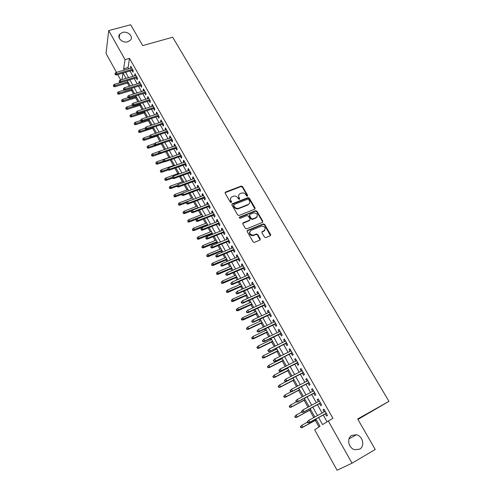 <?xml version="1.0" encoding="UTF-8"?>
<svg xmlns="http://www.w3.org/2000/svg" width="495" height="495" viewBox="0 0 495 495"><rect width="100%" height="100%" fill="white"/><g stroke="black" fill="none" stroke-linecap="round" stroke-linejoin="round"><path stroke-width="0.74" d="M247.426 196.181L247.686 195.364L242.544 186.565L241.201 186.071L225.528 192.048L225.151 193.211L230.274 202.133L231.221 202.486L231.505 201.651L230.843 200.494C230.076 198.798 230.491 197.542 232.099 196.725L233.411 196.218C235.199 195.723 236.641 196.255 237.749 197.814L238.417 198.965L239.357 199.318L239.636 198.489L238.967 197.344C238.2 195.655 238.609 194.405 240.199 193.601L241.498 193.093C243.268 192.611 244.703 193.137 245.811 194.684L246.479 195.828L247.426 196.181M247.531 196.125L242.303 187.067L240.96 186.572L225.027 192.734M231.363 202.412L230.614 200.989L230.843 200.494M239.487 199.256L238.732 197.833L238.967 197.344M351.827 435.39C346.364 438.112 348.455 448.365 354.828 449.726L359.648 449.132C365.199 446.261 362.792 435.909 356.388 434.771L351.827 435.39M122.482 32.435L119.691 34.192C116.579 37.756 122.642 43.455 127.803 41.79L130.476 40.151C133.755 36.599 127.71 30.789 122.482 32.435M264.472 237.093L265.846 237.594L270.233 235.756L270.598 234.531L264.664 224.39L263.402 223.858L247.574 230.342L247.191 231.567L253.1 241.851L254.337 242.408L259.856 240.106L260.234 238.868L257.691 234.481L256.435 233.937L253.322 235.193C249.61 234.574 248.83 232.99 250.984 230.441L261.614 226.085C265.32 226.654 266.118 228.22 264.014 230.781L262.3 231.493L261.929 232.718L264.472 237.093M116.492 72.344L106.029 53.472L108.702 30.591L130.68 24.75L142.69 45.614L172.675 37.23L388.971 401.346L357.675 418.98L375.235 449.485L352.025 463.184L337.089 470.25L314.665 429.802L320.005 426.282L315.94 418.993M108.702 30.591L125.043 59.641L123.645 68.799L124.35 70.061M318.613 417.526L322.567 424.592L332.906 418.269L129.504 58.367L125.043 59.641M328.222 420.861L352.025 463.184M254.715 209.199L255.086 208.018L249.307 198.13L247.976 197.629L232.285 203.748L231.889 204.942L237.649 214.966L238.961 215.486L254.715 209.199M254.956 209.057L249.059 198.619L247.729 198.118L247.976 197.629L247.71 198.124L231.765 204.423M256.936 211.179L262.796 221.191L262.424 222.397L246.603 228.863L245.328 228.325L242.822 223.963L243.212 222.75L249.616 220.157L249.994 218.951L248.342 216.092L247.036 215.566L240.261 218.283C239.264 218.153 239.054 217.751 239.617 217.07L255.637 210.66L256.936 211.179L256.676 211.656L262.523 221.655L262.796 221.191M131.973 70.445L132.957 72.19L133.217 70.68L130.68 66.188L130.717 68.211M136.205 77.956L137.189 79.714L137.462 78.216L134.906 73.693L134.943 75.723M140.462 85.53L141.459 87.287L141.743 85.814L139.169 81.248L138.891 82.733L139.213 83.296M144.757 93.159L145.759 94.929L146.056 93.468L143.463 88.871L143.173 90.338L143.507 90.932M149.088 100.844L150.09 102.626L150.4 101.184L147.788 96.55L147.485 98.004L147.838 98.629M153.45 108.597L154.459 110.385L154.78 108.956L152.151 104.284L151.835 105.726L152.2 106.382M157.843 116.405L158.858 118.206L159.198 116.795L156.544 112.087L156.216 113.504L156.599 114.197M162.28 124.276L163.294 126.089L163.647 124.697L160.974 119.945L160.628 121.349L161.036 122.073M166.741 132.208L167.768 134.034L168.133 132.654L165.441 127.871L165.083 129.257L165.503 130.012M171.245 140.209L172.279 142.04L172.656 140.679L169.94 135.859L169.568 137.226L170.008 138.012M175.781 148.271L176.82 150.115L177.216 148.772L174.475 143.909L174.092 145.264L174.549 146.081M180.359 156.395L181.399 158.251L181.814 156.927L179.048 152.027L178.646 153.357L179.128 154.217M184.969 164.588L186.021 166.45L186.442 165.151L183.664 160.207L183.243 161.525L183.744 162.416M189.622 172.848L190.674 174.723L191.113 173.436L188.31 168.455L187.877 169.754L188.397 170.676M194.306 181.176L195.364 183.057L195.822 181.795L192.994 176.771L192.549 178.052L193.087 179.011M199.033 189.573L200.098 191.466L200.574 190.222L197.715 185.155L197.258 186.411L197.814 187.413M203.798 198.031L204.868 199.937L205.357 198.712L202.48 193.607L202.003 194.844L202.585 195.884M208.599 206.564L209.676 208.482L210.183 207.281L207.281 202.133L206.786 203.346L207.393 204.423M213.444 215.17L214.527 217.095L215.047 215.913L212.126 210.722L211.613 211.922L212.237 213.029M218.326 223.845L219.415 225.782L219.953 224.619L217.008 219.39L216.476 220.566L217.126 221.717M223.251 232.594L224.346 234.543L224.903 233.405L221.933 228.127L221.383 229.278L222.057 230.466M228.214 241.412L229.321 243.373L229.89 242.259L226.896 236.938L226.333 238.064L227.026 239.295M233.219 250.309L234.333 252.283L234.927 251.188L231.901 245.817L231.32 246.931L232.037 248.199M238.274 259.281L239.388 261.261L240.001 260.191L236.95 254.776L236.35 255.865L237.086 257.177M243.367 268.327L244.487 270.32L245.118 269.274L242.043 263.816L241.424 264.881L242.185 266.236M248.502 277.447L249.629 279.458L250.278 278.431L247.178 272.924L246.541 273.964L247.327 275.362M253.681 286.648L254.82 288.672L255.482 287.669L252.357 282.119L251.701 283.134L252.512 284.576M258.904 295.93L260.048 297.965L260.735 296.988L257.579 291.388L256.905 292.378L257.74 293.863M264.175 305.291L265.326 307.339L266.032 306.386L262.845 300.737L262.152 301.703L263.012 303.237M269.49 314.733L270.647 316.794L271.371 315.866L268.16 310.167L267.449 311.108L268.333 312.685M274.849 324.256L276.018 326.329L276.761 325.432L273.518 319.683L272.788 320.599L273.704 322.22M280.257 333.865L281.432 335.95L282.193 335.078L278.926 329.28L278.178 330.165L279.118 331.836M285.714 343.561L286.896 345.652L287.682 344.811L284.384 338.957L283.61 339.824L284.576 341.538M291.221 353.337L292.403 355.447L293.213 354.63L289.884 348.728L289.092 349.563L290.089 351.326M296.771 363.2L297.965 365.322L298.794 364.53L295.441 358.578L294.624 359.389L295.645 361.202M302.371 373.15L303.577 375.29L304.425 374.529L301.04 368.521L300.205 369.301L301.257 371.163M308.026 383.192L309.233 385.345L310.105 384.609L306.69 378.551L305.836 379.3L306.912 381.218M313.731 393.327L314.944 395.486L315.841 394.787L312.394 388.668L311.516 389.392L312.623 391.359M319.485 403.549L320.711 405.727L321.626 405.052L318.149 398.883L317.246 399.57L318.384 401.594M129.504 58.367L128.038 67.524L128.743 68.78M129.999 71.02L132.969 76.31M134.225 78.544L137.233 83.896M138.489 86.124L141.527 91.538M142.777 93.765L145.852 99.241M147.102 101.463L150.214 107.007M151.464 109.228L154.613 114.834M155.857 117.049L159.044 122.723M160.287 124.932L163.511 130.674M164.748 132.877L168.015 138.693M169.247 140.889L172.551 146.767M173.782 148.964L177.13 154.916M178.355 157.101L181.739 163.127M182.964 165.305L186.392 171.406M187.611 173.578L191.076 179.747M192.295 181.919L195.803 188.162M197.016 190.321L200.568 196.645M201.781 198.798L205.376 205.196M206.582 207.349L210.22 213.821M211.421 215.962L215.102 222.521M216.303 224.656L220.028 231.289M221.222 233.417L224.996 240.131M226.184 242.247L230.002 249.047M231.19 251.157L235.057 258.037M236.239 260.141L240.149 267.108M241.331 269.206L245.291 276.26M246.46 278.345L250.47 285.485M251.639 287.564L255.698 294.785M256.862 296.858L260.97 304.171M262.127 306.232L266.291 313.638M267.442 315.692L271.656 323.192M272.801 325.234L277.064 332.826M278.209 334.855L282.527 342.546M283.66 344.563L288.034 352.347M289.16 354.358L293.591 362.241M294.717 364.246L299.197 372.221M300.317 374.214L304.852 382.289M305.966 384.269L310.557 392.455M311.664 394.422L316.317 402.707M317.419 404.663L322.134 413.053M323.223 414.996L326.978 421.678M325.289 413.863L326.521 416.054L327.467 415.416L323.953 409.186L323.031 409.848L324.194 411.92M127.413 83.005L129.244 86.297M131.534 90.412L133.526 93.982M135.692 97.874L137.839 101.735M139.881 105.392L142.189 109.543M144.101 112.971L146.576 117.42M148.351 120.601L150.994 125.353M152.633 128.298L155.455 133.353M156.952 136.051L159.941 141.415M161.308 143.866L164.47 149.546M165.701 151.748L168.925 157.54M170.261 159.941L173.38 165.547M174.859 168.195L177.878 173.615M179.493 176.517L182.408 181.745M184.165 184.907L186.968 189.944M188.88 193.372L191.571 198.204M193.632 201.898L196.212 206.533M198.421 210.499L200.89 214.929M203.253 219.174L205.604 223.394M208.123 227.917L210.356 231.926M211.513 234.005L211.841 234.593M213.036 236.734L215.146 240.533M216.296 242.6L216.798 243.497M217.986 245.631L219.978 249.202M221.129 251.268L221.797 252.469M222.979 254.597L224.848 257.951M225.992 260.005L226.84 261.521M228.016 263.643L229.76 266.768M230.899 268.816L231.926 270.654M233.102 272.764L234.71 275.659M235.849 277.695L237.049 279.861M238.225 281.964L239.704 284.625M240.836 286.654L242.222 289.148M243.392 291.246L244.74 293.665M245.867 295.688L247.444 298.516M248.601 300.601L249.814 302.779M250.94 304.796L252.704 307.964M253.861 310.043L254.937 311.974M256.057 313.978L258.013 317.499M259.163 319.566L260.098 321.243M261.212 323.241L263.371 327.115M264.516 329.175L265.308 330.592M266.415 332.584L268.773 336.817M269.917 338.865L270.561 340.022M271.662 342.008L274.224 346.605M275.362 348.641L275.857 349.538M276.959 351.506L279.724 356.48M280.851 358.504L281.203 359.129M282.292 361.09L285.275 366.442M286.395 368.459L286.593 368.806M287.675 370.755L290.874 376.491M293.108 380.507L296.517 386.632M298.59 390.345L302.222 396.866M304.116 400.269L307.97 407.193M309.691 410.281L313.774 417.619M315.315 420.379L318.978 426.956M357.935 419.432L388.971 401.346M120.7 79.936L117.742 74.603M122.989 73.068L121.999 79.553M314.845 417.031L310.142 408.592M309.041 406.618L304.394 398.283M303.287 396.303L298.702 388.074M297.588 386.075L293.052 377.951M291.939 375.946L287.459 367.915M286.339 365.904L281.915 357.972M280.789 355.948L276.42 348.121M275.288 346.085L270.975 338.351M269.837 336.303L265.58 328.668M264.429 326.613L260.228 319.071M259.077 317.004L254.919 309.554M253.762 307.482L249.659 300.125M248.502 298.04L244.45 290.769M243.28 288.678L239.277 281.5M238.107 279.403L234.154 272.306M232.978 270.202L229.074 263.192M227.892 261.075L224.031 254.158M222.849 252.035L219.037 245.198M217.85 243.064L214.081 236.313M212.887 234.172L209.168 227.502M207.974 225.355L204.299 218.765M203.099 216.606L199.466 210.097M198.26 207.937L194.671 201.502M193.465 199.337L189.919 192.982M188.706 190.804L185.21 184.524M183.992 182.346L180.533 176.14M179.314 173.955L175.898 167.824M174.673 165.633L171.295 159.576M170.07 157.379L166.735 151.396M165.503 149.193L162.205 143.278M160.974 141.069L157.719 135.222M156.482 133.013L153.264 127.234M152.027 125.018L148.847 119.314M147.603 117.086L144.46 111.449M143.216 109.222L140.11 103.647M138.866 101.413L135.797 95.906M134.547 93.673L131.515 88.228M130.265 85.988L127.265 80.611M126.015 78.365L123.051 73.05M125.606 72.307L128.57 77.61M129.82 79.85L132.821 85.22M134.077 87.454L137.109 92.887M138.359 95.12L141.434 100.615M142.678 102.849L145.79 108.405M147.034 110.633L150.177 116.257M151.421 118.478L154.601 124.177M155.845 126.392L159.062 132.153M160.3 134.362L163.56 140.196M164.792 142.399L168.096 148.302M169.321 150.499L172.662 156.476M173.887 158.666L177.266 164.711M178.491 166.902L181.912 173.021M183.131 175.199L186.596 181.393M187.809 183.571L191.317 189.833M192.53 192.004L196.076 198.347M197.282 200.512L200.871 206.929M202.078 209.088L205.71 215.585M206.91 217.732L210.592 224.315M211.786 226.456L215.511 233.114M216.705 235.249L220.473 241.987M221.661 244.115L225.479 250.934M226.661 253.056L230.522 259.962M231.703 262.072L235.614 269.063M236.789 271.167L240.743 278.246M241.919 280.343L245.922 287.502M247.092 289.594L251.144 296.845M252.308 298.924L256.41 306.269M257.567 308.336L261.725 315.767M262.876 317.827L267.083 325.357M268.228 327.405L272.491 335.028M273.63 337.07L277.949 344.786M279.081 346.816L283.449 354.624M284.582 356.647L289 364.555M290.126 366.566L294.605 374.579M295.719 376.577L300.255 384.689M301.368 386.675L305.96 394.886M307.067 396.866L311.714 405.182M312.815 407.15L317.524 415.571M128.038 67.524L123.645 68.799M130.433 67.704L131.379 67.431M134.646 75.191L135.599 74.912M138.891 82.733L139.844 82.448M143.173 90.338L144.125 90.047M147.485 98.004L148.438 97.707M151.835 105.726L152.788 105.423M156.216 113.504L157.169 113.2M160.628 121.349L161.587 121.04M165.083 129.257L166.042 128.941M169.568 137.226L170.528 136.905M174.092 145.264L175.051 144.93M178.646 153.357L179.611 153.023M183.243 161.525L184.208 161.184M187.877 169.754L188.843 169.408M192.549 178.052L193.514 177.693M197.258 186.411L198.223 186.052M225.485 192.066L225.312 192.549L225.547 192.041M202.003 194.844L202.969 194.479M206.786 203.346L207.758 202.975M211.613 211.922L212.584 211.538M216.476 220.566L217.454 220.176M221.383 229.278L222.36 228.888M226.333 238.064L227.304 237.668M231.32 246.931L232.297 246.522M236.35 255.865L237.328 255.451M241.424 264.881L242.401 264.46M246.541 273.964L247.519 273.537M251.701 283.134L252.679 282.701M256.905 292.378L257.889 291.939M262.152 301.703L263.136 301.251M267.449 311.108L268.432 310.65M272.788 320.599L273.772 320.129M278.178 330.165L279.161 329.695M283.61 339.824L284.6 339.341M289.092 349.563L290.082 349.068M294.624 359.389L295.614 358.887M300.205 369.301L301.195 368.794M305.836 379.3L306.826 378.786M311.516 389.392L312.506 388.866M317.246 399.57L318.236 399.038M323.031 409.848L324.021 409.303M238.695 195.11L238.732 197.833M230.565 198.285L230.614 200.989M248.638 199.522L247.692 199.169L233.931 204.553L233.659 205.388L234.364 206.613C235.428 208.141 236.845 208.692 238.615 208.259L248.144 204.503C249.728 203.68 250.124 202.418 249.344 200.735L248.638 199.522M233.572 205.109L233.423 205.877L233.659 205.388M249.35 203.544L247.896 204.986L238.373 208.742C236.61 209.175 235.199 208.63 234.129 207.102L233.423 205.877M262.653 222.243L262.523 221.655M249.864 220.003L249.362 220.628L242.699 223.381M256.676 211.656L255.321 211.155L239.252 217.608M256.212 217.484C258.316 214.892 257.493 213.357 253.737 212.887L249.938 214.403L249.56 215.603L251.219 218.456L252.506 218.982L256.212 217.484L255.952 217.961L257.159 216.767M249.437 215.028L249.313 216.074L249.56 215.603M255.952 217.961L252.252 219.452L250.965 218.926L249.313 216.074M264.912 230.107L263.748 231.239L261.812 232.087M249.765 231.648C249.01 234.209 250.105 235.54 253.063 235.645L253.657 235.082M260.079 239.97L257.431 234.939L256.175 234.395L253.397 235.533M270.437 235.639L264.398 224.854L263.136 224.322L247.073 230.961M113.336 85.214L113.664 86.538L113.336 85.214L114.351 84.348L115.088 85.691L114.939 86.73L128.434 82.702M113.745 85.963L127.958 81.854M114.351 84.348L120.588 82.492M114.939 86.73L113.664 86.538M115.385 74.126L114.97 73.365L115.304 74.733L115.385 74.126L116.758 73.848L116.003 72.48L131.664 67.933M132.425 69.281L116.758 73.848L116.603 74.931L132.926 70.166M115.304 74.733L116.603 74.931M116.003 72.48L114.97 73.365M117.439 92.695L117.767 94.019L117.439 92.695L118.46 91.823L119.202 93.171L119.048 94.199L132.561 90.102M117.853 93.45L132.091 89.267M118.46 91.823L124.264 90.065M119.048 94.199L117.767 94.019M121.578 100.231L121.906 101.555L121.578 100.231L122.599 99.353L123.348 100.714L123.181 101.729L136.719 97.558M121.993 100.992L136.261 96.735M122.599 99.353L128.001 97.694M123.181 101.729L121.906 101.555M125.749 107.83L126.076 109.148L125.749 107.83L126.77 106.939L127.524 108.312L127.351 109.315L140.908 105.07M126.169 108.591L140.456 104.266M126.77 106.939L132.184 105.249M127.351 109.315L126.076 109.148M129.956 115.477L130.278 116.801L129.956 115.477L130.977 114.586L131.738 115.966L131.552 116.962L145.128 112.643M130.377 116.251L144.689 111.851M130.977 114.586L136.397 112.866M131.552 116.962L130.278 116.801M119.598 81.731L119.171 80.97L119.505 82.331L119.598 81.731L120.972 81.452L120.211 80.079L135.896 75.444M136.663 76.799L120.972 81.452L120.811 82.529L137.152 77.672M119.505 82.331L120.811 82.529M120.211 80.079L119.171 80.97M123.837 89.403L123.416 88.63L123.744 89.991L123.837 89.403L125.223 89.119L124.455 87.733L140.159 83.011M140.933 84.379L125.223 89.119L125.049 90.183L141.415 85.239M123.744 89.991L125.049 90.183M124.455 87.733L123.416 88.63M128.118 97.131L127.685 96.352L128.013 97.713L128.118 97.131L129.504 96.847L128.731 95.448L144.46 90.641M145.239 92.02L129.504 96.847L129.325 97.899L145.709 92.862M128.013 97.713L129.325 97.899M128.731 95.448L127.685 96.352M132.425 104.921L131.992 104.136L132.32 105.497L132.425 104.921L133.817 104.631L133.037 103.226L148.791 98.332M149.577 99.718L133.817 104.631L133.625 105.676L150.041 100.547M132.32 105.497L133.625 105.676M133.037 103.226L131.992 104.136M134.188 123.193L134.51 124.511L134.188 123.193L135.215 122.29L135.983 123.688L135.791 124.666L149.379 120.273M134.615 123.967L148.946 119.493M135.215 122.29L140.642 120.545M135.791 124.666L134.51 124.511M136.768 112.767L136.335 111.981L136.657 113.343L136.768 112.767L138.167 112.483L137.381 111.066L153.159 106.079M153.945 107.477L138.167 112.483L137.969 113.51L154.403 108.287M136.657 113.343L137.969 113.51M137.381 111.066L136.335 111.981M138.458 130.965L138.773 132.289L138.458 130.965L139.485 130.055L140.258 131.46L140.054 132.431L153.667 127.958M138.885 131.744L146.65 129.362M139.485 130.055L145.035 128.242M140.054 132.431L138.773 132.289M141.149 120.681L140.71 119.889L141.032 121.25L141.149 120.681L142.554 120.396L141.762 118.967L157.559 113.887M158.357 115.298L142.554 120.396L142.343 121.411L158.802 116.096M141.032 121.25L142.343 121.411M141.762 118.967L140.71 119.889M142.758 138.798L143.074 140.116L142.758 138.798L143.791 137.882L144.571 139.299L144.354 140.258L157.985 135.704M143.191 139.584L150.499 137.325M143.791 137.882L149.546 135.97M144.354 140.258L143.074 140.116M145.561 128.663L145.122 127.858L145.443 129.22L145.561 128.663L146.972 128.372L146.174 126.93L161.995 121.758M162.799 123.181L146.972 128.372L146.749 129.374L163.239 123.96M145.443 129.22L146.749 129.374M146.174 126.93L145.122 127.858M147.095 146.693L147.411 148.011L147.095 146.693L148.129 145.771L148.915 147.201L148.692 148.147L162.341 143.513M147.529 147.485L154.366 145.351L154.05 143.995L154.366 145.351L155.678 145.493L172.204 139.881M148.129 145.771L154.452 143.637M148.692 148.147L147.411 148.011M150.01 136.7L149.564 135.896L149.886 137.251L150.01 136.7L151.427 136.41L150.622 134.956L166.462 129.69M167.273 131.125L151.427 136.41L151.198 137.4L167.706 131.893M149.886 137.251L151.198 137.4M150.622 134.956L149.564 135.896M151.464 154.65L151.773 155.968L151.464 154.65L152.497 153.722L153.289 155.164L153.06 156.098L160.163 153.648M151.903 155.449L158.753 153.283M152.497 153.722L159.508 151.315M153.06 156.098L151.773 155.968M154.496 144.806L155.919 144.515L155.108 143.049L170.973 137.69M155.678 145.493L155.919 144.515L171.79 139.138M155.108 143.049L154.05 143.995M155.869 162.669L156.179 163.987L155.869 162.669L156.909 161.735L157.701 163.189L157.466 164.111L164.037 161.803M156.309 163.474L163.171 161.271M156.909 161.735L169.958 157.181M157.466 164.111L156.179 163.987M159.019 152.98L158.567 152.163L158.883 153.518L159.019 152.98L160.448 152.683L159.625 151.21L175.515 145.753M176.338 147.213L160.448 152.683L160.194 153.648L176.746 147.937M158.883 153.518L160.194 153.648M159.625 151.21L158.567 152.163M160.306 170.756L160.615 172.074L160.306 170.756L161.345 169.816L162.15 171.276L161.902 172.186L168.003 170.008M160.751 171.567L167.626 169.327M161.345 169.816L174.419 165.181M161.902 172.186L160.615 172.074M163.579 161.222L163.121 160.392L163.43 161.747L163.579 161.222L165.008 160.918L164.185 159.433L180.093 153.877M180.922 155.35L165.008 160.918L164.748 161.871L181.325 156.061M163.43 161.747L164.748 161.871M164.185 159.433L163.121 160.392M164.779 178.905L165.089 180.217L164.779 178.905L165.825 177.959L166.636 179.431L166.376 180.322L172.483 178.113M165.231 179.722L172.235 177.402M165.825 177.959L178.918 173.238M166.376 180.322L165.089 180.217M168.176 169.525L167.712 168.69L168.022 170.045L168.176 169.525L169.612 169.228L168.783 167.725L184.709 162.069M185.545 163.554L169.612 169.228L169.34 170.162L185.934 164.247M168.022 170.045L169.34 170.162M168.783 167.725L167.712 168.69M169.29 187.116L169.593 188.434L169.29 187.116L170.336 186.163L171.152 187.648L170.88 188.527L177 186.281M169.748 187.939L177.006 185.501M170.336 186.163L183.447 181.368M170.88 188.527L169.593 188.434M172.804 177.897L172.34 177.055L172.65 178.41L172.804 177.897L174.252 177.6L173.411 176.084L189.362 170.329M190.204 171.821L174.252 177.6L173.968 178.522L190.587 172.501M172.65 178.41L173.968 178.522M173.411 176.084L172.34 177.055M173.838 195.395L174.141 196.713L173.838 195.395L174.89 194.436L175.713 195.933L175.428 196.8L181.554 194.51L182.018 195.352L182.191 194.857L181.715 193.997L181.547 194.498M174.296 196.23L182.278 193.483M174.89 194.436L188.013 189.554M175.428 196.8L174.141 196.713M177.476 186.343L177.012 185.495L177.315 186.844L177.476 186.343L178.93 186.04L178.082 184.511L194.052 178.658M194.906 180.161L178.93 186.04L178.633 186.949L195.271 180.817M177.315 186.844L178.633 186.949M178.082 184.511L177.012 185.495M178.423 203.742L178.72 205.054L178.423 203.742L179.475 202.777L180.304 204.287L180.013 205.14L186.417 202.709M178.881 204.583L193.446 199.306M179.475 202.777L192.617 197.814M180.013 205.14L178.72 205.054M182.191 194.857L183.645 194.547L182.791 193.013L198.786 187.048M199.64 188.57L183.645 194.547L183.336 195.445L199.999 189.208M182.018 195.352L183.336 195.445M182.791 193.013L181.715 193.997M183.045 212.157L183.342 213.469L183.045 212.157L184.097 211.179L184.932 212.702L184.629 213.543L191.67 210.833M183.509 213.005L198.093 207.64M184.097 211.179L197.258 206.137M184.629 213.543L183.342 213.469M186.937 203.439L186.46 202.573L186.763 203.928L186.937 203.439L188.397 203.129L187.537 201.583L203.556 195.513M204.416 197.047L188.397 203.129L188.081 204.008L204.769 197.666M186.763 203.928L188.081 204.008M187.537 201.583L186.46 202.573M187.704 220.64L187.995 221.952L187.704 220.64L188.756 219.656L189.597 221.191L189.288 222.014L197.146 218.939M188.168 221.494L202.777 216.043M188.756 219.656L201.935 214.521M189.288 222.014L187.995 221.952M191.726 212.089L191.249 211.223L191.546 212.572L191.726 212.089L193.192 211.786L192.326 210.22L208.364 204.045M209.23 205.592L193.192 211.786L192.864 212.646L209.571 206.192M191.546 212.572L192.864 212.646M192.326 210.22L191.249 211.223M238.621 208.438L238.163 208.81M192.4 229.191L192.691 230.503L192.4 229.191L193.458 228.201L194.306 229.748L193.978 230.559L207.807 225.064M192.871 230.051L207.504 224.507M193.458 228.201L206.65 222.979M193.978 230.559L192.691 230.503M196.558 220.82L196.07 219.941L196.367 221.29L196.558 220.82L198.031 220.51L197.152 218.932L213.209 212.652M214.088 214.205L198.031 220.51L197.684 221.358L214.415 214.787M196.367 221.29L197.684 221.358M197.152 218.932L196.07 219.941M197.134 237.817L197.425 239.122L197.134 237.817L198.192 236.814L199.052 238.373L198.712 239.172L212.559 233.584M197.61 238.683L212.262 233.046M198.192 236.814L211.402 231.505M198.712 239.172L197.425 239.122M201.428 229.618L200.939 228.74L201.23 230.082L201.428 229.618L202.901 229.309L202.022 227.719L218.097 221.327M218.982 222.899L202.901 229.309L202.548 230.144L219.297 223.455M201.23 230.082L202.548 230.144M202.022 227.719L200.939 228.74M201.904 246.51L202.195 247.816L201.904 246.51L202.969 245.501L203.835 247.073L203.482 247.853L217.348 242.173M202.387 247.382L217.064 241.659M202.969 245.501L216.197 240.1M203.482 247.853L202.195 247.816M206.335 238.497L205.846 237.606L206.137 238.949L206.335 238.497L207.82 238.182L206.935 236.579L223.028 230.076M223.919 231.66L207.82 238.182L207.454 238.998L224.223 232.198M206.137 238.949L207.454 238.998M206.935 236.579L205.846 237.606M206.718 255.272L207.003 256.577L206.718 255.272L207.789 254.263L208.655 255.847L208.296 256.608L222.175 250.829M207.201 256.15L221.902 250.334M207.789 254.263L221.03 248.768M208.296 256.608L207.003 256.577M264.584 230.645L263.909 231.035M211.291 247.444L210.79 246.547L211.08 247.89L211.291 247.444L212.776 247.129L211.885 245.514L227.997 238.899M228.9 240.49L212.776 247.129L212.398 247.933L229.191 241.009M211.08 247.89L212.398 247.933M211.885 245.514L210.79 246.547M211.575 264.113L211.854 265.413L211.575 264.113L212.64 263.093L213.518 264.689L213.147 265.438L227.044 259.559M212.058 264.998L226.778 259.089M212.64 263.093L225.899 257.505M213.147 265.438L211.854 265.413M270.4 235.168L270.728 234.97M216.284 256.472L215.783 255.569L216.067 256.911L216.284 256.472L217.781 256.156L216.878 254.523L233.015 247.791M233.918 249.4L217.781 256.156L217.385 256.942L234.197 249.901M216.067 256.911L217.385 256.942M216.878 254.523L215.783 255.569M216.463 273.023L216.748 274.323L216.463 273.023L217.54 271.996L218.425 273.605L218.035 274.335L231.951 268.364M216.958 273.921L231.697 267.913M217.54 271.996L230.812 266.316M218.035 274.335L216.748 274.323M221.321 265.574L220.813 264.664L221.098 266.001L222.824 265.258L221.915 263.612L238.07 256.763M238.98 258.384L222.824 265.258L222.416 266.025L239.252 258.86M221.098 266.001L222.416 266.025M221.915 263.612L220.813 264.664M221.401 282.008L221.68 283.307L221.401 282.008L222.478 280.974L223.369 282.596L222.973 283.313L236.901 277.237M221.896 282.911L236.66 276.804M222.478 280.974L235.762 275.201M222.973 283.313L221.68 283.307M226.401 274.756L225.893 273.834L225.664 274.255L226.172 275.177L227.91 274.434L226.988 272.776L243.169 265.809M244.091 267.449L227.91 274.434L227.49 275.189L244.344 267.9M226.172 275.177L227.49 275.189M226.988 272.776L225.893 273.834M226.376 291.072L226.648 292.372L226.376 291.072L227.453 290.027L228.356 291.666L227.941 292.366L241.894 286.19M226.877 291.982L241.665 285.776M227.453 290.027L240.762 284.155M227.941 292.366L226.648 292.372M231.394 300.211L231.666 301.505L231.394 300.211L232.477 299.159L233.386 300.812L232.959 301.492L246.925 295.212M231.901 301.127L246.708 294.822M232.477 299.159L245.792 293.188M232.959 301.492L231.666 301.505M236.455 309.425L236.214 309.796L236.728 310.718L236.455 309.425L237.538 308.366L238.454 310.031L238.021 310.693L251.998 304.314M236.963 310.353L251.794 303.942M237.538 308.366L250.872 302.297M238.021 310.693L236.728 310.718M231.524 284.019L231.01 283.091L230.775 283.499L231.289 284.427L233.04 283.697L232.112 282.02L248.304 274.935M249.239 276.587L233.04 283.697L232.607 284.427L249.48 277.021M231.289 284.427L232.607 284.427M232.112 282.02L231.01 283.091M236.697 293.362L236.177 292.421L235.929 292.823L236.449 293.758L238.213 293.034L237.278 291.351L253.496 284.136M254.43 285.801L238.213 293.034L237.773 293.752L254.659 286.215M236.449 293.758L237.773 293.752M237.278 291.351L236.177 292.421M241.906 302.785L241.387 301.839L241.133 302.228L241.659 303.169L243.435 302.457L242.494 300.756L258.724 293.417M259.671 295.1L243.435 302.457L242.977 303.15L259.887 295.484M241.659 303.169L242.977 303.15M242.494 300.756L241.387 301.839M241.56 318.718L241.312 319.077L241.826 320.011L242.074 319.652L241.56 318.718L242.643 317.654L243.571 319.331L243.119 319.98L257.115 313.49M242.074 319.652L256.924 313.143M242.643 317.654L255.995 311.485M243.119 319.98L241.826 320.011M247.166 312.289L246.64 311.336L246.38 311.714L246.906 312.667L248.7 311.961L247.748 310.241L263.996 302.785M264.955 304.474L248.7 311.961L248.23 312.636L265.159 304.84M246.906 312.667L248.23 312.636M247.748 310.241L246.64 311.336M246.708 328.092L246.454 328.445L246.968 329.385L247.228 329.039L246.708 328.092L247.797 327.016L248.725 328.711L248.267 329.342L262.276 322.74M247.228 329.039L248.725 328.711L262.096 322.418M247.797 327.016L261.162 320.748M248.267 329.342L246.968 329.385M252.475 321.874L251.943 320.915L251.677 321.28L252.209 322.245L254.015 321.546L253.056 319.813L269.317 312.227M270.282 313.935L254.015 321.546L253.527 322.208L270.474 314.276M252.209 322.245L253.527 322.208M253.056 319.813L251.943 320.915M251.899 337.547L251.639 337.887L252.159 338.84L252.425 338.5L251.899 337.547L252.988 336.464L253.929 338.172L253.452 338.784L267.479 332.077M252.425 338.5L253.929 338.172L267.312 331.78M252.988 336.464L266.372 330.085M253.452 338.784L252.159 338.84M257.827 331.551L257.289 330.58L257.016 330.938L257.548 331.904L259.374 331.217L258.402 329.472L274.688 321.75M275.659 323.476L259.374 331.217L258.873 331.854L275.839 323.792M257.548 331.904L258.873 331.854M258.402 329.472L257.289 330.58M257.14 347.088L256.868 347.416L257.394 348.369L257.666 348.041L257.14 347.088L258.229 345.993L259.176 347.719L258.687 348.307L272.726 341.488M257.666 348.041L259.176 347.719L272.572 341.216M258.229 345.993L271.625 339.508M258.687 348.307L257.394 348.369M263.229 341.309L262.684 340.331L262.399 340.678L262.944 341.655L264.782 340.975L263.804 339.211L280.102 331.359M281.08 333.098L264.782 340.975L264.262 341.593L281.247 333.389M262.944 341.655L264.262 341.593M263.804 339.211L262.684 340.331M262.418 356.703L262.14 357.025L262.672 357.99L262.95 357.668L262.418 356.703L263.513 355.602L264.472 357.341L263.965 357.91L278.017 350.98M262.95 357.668L264.472 357.341L277.881 350.732M263.513 355.602L276.922 349.012M263.965 357.91L262.672 357.99M268.674 351.153L268.129 350.163L267.832 350.503L268.383 351.487L270.233 350.819L269.249 349.037L285.565 341.055M286.555 342.812L269.701 351.419L286.704 343.072M268.383 351.487L269.701 351.419M269.249 349.037L268.129 350.163M267.746 366.405L267.461 366.715L267.999 367.686L268.284 367.383L267.746 366.405L268.847 365.298L269.812 367.049L269.292 367.599L283.357 360.558M268.284 367.383L269.812 367.049L283.233 360.329M268.847 365.298L282.268 358.597M269.292 367.599L267.999 367.686M274.168 361.09L273.617 360.088L273.32 360.416L273.871 361.412L275.734 360.75L274.744 358.955L291.079 350.837M292.075 352.607L275.189 361.331L292.205 352.842M273.871 361.412L275.189 361.331M274.744 358.955L273.617 360.088M272.832 376.491L273.37 377.475L273.661 377.178L273.122 376.194L272.832 376.491L274.224 375.074L275.195 376.844L274.663 377.376L288.746 370.217M273.661 377.178L275.195 376.844L288.628 370.012M273.122 376.194L274.224 375.074L287.657 368.268M274.663 377.376L273.37 377.475M278.852 370.415L279.409 371.423L279.718 371.108L279.161 370.105L278.852 370.415L280.288 368.961L296.635 360.7M279.161 370.105L280.288 368.961L281.29 370.767L280.727 371.33L297.761 362.699M279.718 371.108L281.29 370.767L297.644 362.489M279.409 371.423L280.727 371.33M278.246 386.354L278.784 387.344L279.087 387.059L278.543 386.069L278.246 386.354L279.644 384.937L280.628 386.725L280.083 387.239L294.178 379.956M279.087 387.059L280.628 386.725L294.079 379.783M278.543 386.069L279.644 384.937L293.096 378.019M280.083 387.239L278.784 387.344M284.433 380.507L284.996 381.521L285.312 381.224L284.749 380.21L284.433 380.507L285.881 379.052L302.247 370.656M284.749 380.21L285.881 379.052L286.89 380.878L286.314 381.416L303.367 372.642M285.312 381.224L286.89 380.878L303.262 372.457M284.996 381.521L286.314 381.416M283.703 396.303L284.254 397.299L284.563 397.027L284.012 396.031L283.703 396.303L285.12 394.892L286.11 396.693L285.547 397.182L299.654 389.788M284.563 397.027L286.11 396.693L299.574 389.633M284.012 396.031L285.12 394.892L291.308 391.656M285.547 397.182L284.254 397.299M290.064 390.691L290.633 391.718L290.961 391.427L290.392 390.407L290.064 390.691L291.524 389.237L307.902 380.698M290.392 390.407L291.524 389.237L292.545 391.081L291.951 391.601L309.016 382.678M290.961 391.427L292.545 391.081L308.93 382.517M290.633 391.718L291.951 391.601M289.216 406.339L289.767 407.348L290.089 407.088L289.532 406.079L289.216 406.339L290.639 404.929L291.642 406.748L291.06 407.218L305.18 399.7M290.089 407.088L291.642 406.748L305.112 399.576M289.532 406.079L290.639 404.929L296.282 401.934M291.06 407.218L289.767 407.348M295.75 400.969L296.319 402.002L296.66 401.723L296.084 400.69L295.75 400.969L297.217 399.514L313.613 390.833M296.084 400.69L297.217 399.514L298.25 401.377L297.637 401.872L314.721 392.801M296.66 401.723L298.25 401.377L314.647 392.665M296.319 402.002L297.637 401.872M294.772 416.468L295.329 417.483L295.657 417.236L295.1 416.215L294.772 416.468L296.208 415.058L297.217 416.895L296.623 417.341L310.761 409.699M295.657 417.236L297.217 416.895L310.705 409.6M295.1 416.215L296.208 415.058L301.857 412.013M296.623 417.341L295.329 417.483M301.486 411.339L302.061 412.378L302.408 412.118L301.832 411.073L301.486 411.339L302.965 409.891L319.374 401.061M301.832 411.073L302.965 409.891L304.004 411.766L303.379 412.236L320.475 403.01M302.408 412.118L304.004 411.766L320.42 402.911M302.061 412.378L303.379 412.236M300.385 426.684L300.948 427.711L301.282 427.476L300.719 426.443L300.385 426.684L301.832 425.279L302.847 427.129L302.235 427.556L316.385 419.791M301.282 427.476L302.847 427.129L316.342 419.717M300.719 426.443L301.832 425.279L307.482 422.186M302.235 427.556L300.948 427.711M307.271 421.802L307.853 422.854L308.212 422.606L307.63 421.554L307.271 421.802L308.769 420.354L325.19 411.376M307.63 421.554L308.769 420.354L309.814 422.254L309.171 422.699L326.285 413.319M308.212 422.606L309.814 422.254L326.242 413.245M307.853 422.854L309.171 422.699M247.444 195.853L247.686 195.364M231.276 202.146L231.505 201.651M239.401 198.984L239.636 198.489M240.96 186.572L241.201 186.071M242.303 187.067L242.544 186.565M232.056 204.237L232.285 203.748M249.059 198.619L249.307 198.13M254.832 208.494L255.086 208.018M234.129 207.102L234.364 206.613M238.491 208.698L238.732 208.216M247.896 204.986L248.144 204.503M242.965 223.22L243.212 222.75M249.362 220.628L249.616 220.157M239.376 217.54L239.617 217.07M255.321 211.155L255.581 210.678M250.965 218.926L251.219 218.456M252.332 219.427L252.586 218.957M262.028 231.951L262.3 231.493M263.748 231.239L264.014 230.781M256.051 234.432L256.311 233.974M257.431 234.939L257.691 234.481M259.962 239.32L260.234 238.868M247.327 230.8L247.574 230.342M263.031 224.353L263.303 223.888M264.398 224.854L264.664 224.39M270.32 234.983L270.598 234.531M119.171 37.985L119.691 34.192M349.012 438.879L356.388 434.771M238.373 208.742L238.615 208.259M252.252 219.452L252.506 218.982M255.383 211.136L255.637 210.66M253.063 235.645L253.322 235.193M256.175 234.395L256.435 233.937M263.136 224.322L263.402 223.858"/></g></svg>
